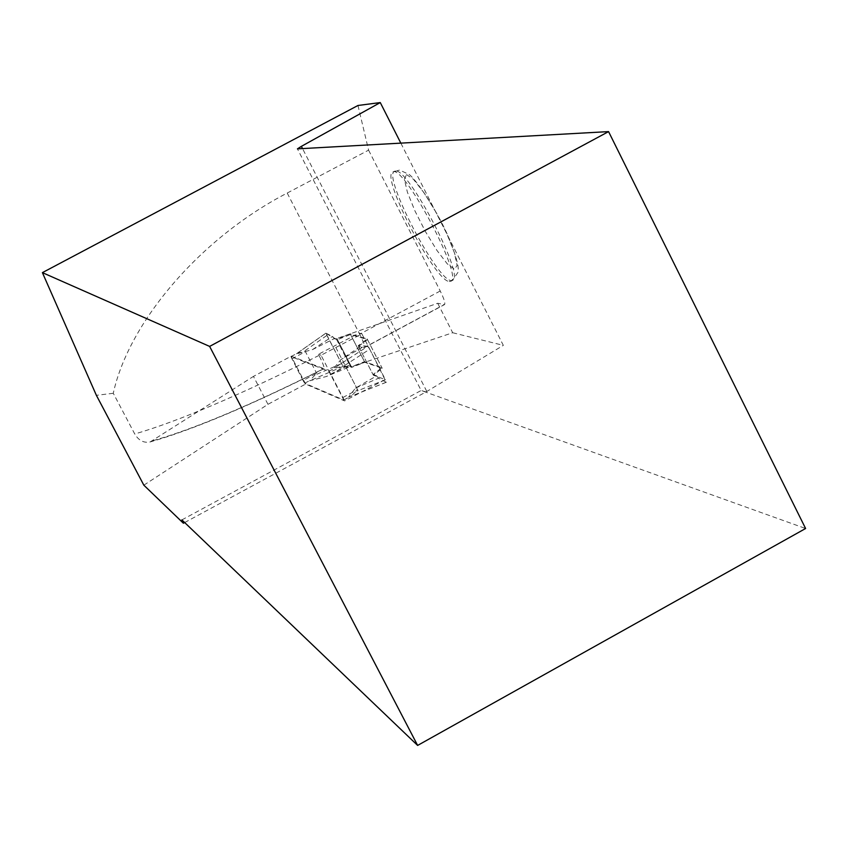 <?xml version="1.0" encoding="UTF-8"?>
<svg xmlns="http://www.w3.org/2000/svg" width="848" height="848" viewBox="0 0 848 848"><rect width="100%" height="100%" fill="white"/><g stroke="black" fill="none" stroke-linecap="round" stroke-linejoin="round"><path stroke-width="0.64" stroke-dasharray="4.24 3.18" d="M303.022 380.54L290.938 356.616L328.897 371.254L343.79 400.012L304.761 383.232L303.022 380.54L316.601 373.247L309.668 380.805L326.395 376.491L348.433 367.301L348.093 365.541L326.395 376.491M330.805 374.159L345.507 366.251L343.864 365.997L333.699 368.445L340.832 359.669L361.736 345.624L362.075 347.51L340.832 359.669M348.093 365.541L351.39 366.739L364.502 361.672L381.897 367.65L373.025 374.562L358.545 346.387L362.075 347.51M358.545 346.387L367.502 339.603L350.521 334.494L337.451 339.656L334.239 338.638L312.509 349.599L296.069 354.008L298.072 352.789L305.439 351.644L316.601 373.247M373.025 374.562L376.65 375.865L355.482 388.087L348.517 397.171L351.581 395.815L357.549 389.624L345.507 366.251M364.502 361.672L350.521 334.494M351.39 366.739L337.451 339.656M367.502 339.603L381.897 367.65M348.433 367.301L343.027 366.41L347.161 367.089L348.231 365.594L350.606 366.453L341.076 346.694L336.486 339.348L325.812 333.296L343.027 366.41L325.918 333.2L295.899 354.178M326.703 335.543L303.976 351.432M312.509 349.599L332.533 336.412L334.239 338.638M325.918 333.2L332.533 336.412M341.235 363.739L315.965 374.636M355.482 388.087L378.505 378.261L386.317 382.268L369.739 349.196L343.864 365.997M369.739 349.196L367.767 346.313L333.699 368.445M367.767 346.313L361.736 345.624M378.505 378.261L376.65 375.865M385.448 379.777L356.807 391.108M343.027 366.41L309.668 380.805M386.222 382.247L348.517 397.171M143.842 485.183L267.968 404.316L305.619 384.08L344.606 400.903L385.331 379.554L373.364 375.219L382.236 368.308L364.82 362.308L351.719 367.375L350.733 367.014L336.168 338.723L437.706 303.277L444.553 304.57L364.47 347.585L358.206 345.719L367.163 338.946L350.192 333.847L337.122 339.02L336.168 338.723M437.706 303.277L452.694 332.734L350.733 367.014M452.694 332.734L503.33 345.369L400.828 143.132M184.673 522.548L426.025 391.946L503.33 345.369M267.968 404.316L253.457 376.395L291.182 356.181L323.957 368.7C324.572 367.619 322.918 363.188 319.007 355.418L318.435 354.294L359.117 333.063L359.7 334.186C363.559 341.914 365.149 346.387 364.47 347.585M305.619 384.08L291.182 356.181M357.973 105.481L368.594 150.149L287.207 193.047C199.884 238.267 128.663 322.579 113.282 393.281L134.747 433.996C138.69 440.547 143.81 443.207 150.117 441.967C192.496 429.936 250.457 405.503 323.957 368.7M150.117 441.967L253.457 376.395M113.282 393.281L96.375 395.316M449.27 281.515L450.797 281.292C464.057 277.497 402.164 161.65 392.55 172.271C380.805 176.988 435.056 281.345 449.27 281.515M368.594 150.149L440.229 291.002C444.023 298.719 445.465 303.245 444.553 304.57M426.756 391.352L302.524 148.58M426.025 391.946L421.149 390.483L297.436 148.866M181.896 519.898L421.149 390.483L805.6 528.505M287.207 193.047L359.117 333.063L361.873 333.868L321.042 355.238L344.606 400.903M335.766 347.341L359.287 392.995M361.873 333.868L385.331 379.554M358.206 345.719L373.364 375.219M367.163 338.946L382.236 368.308M350.192 333.847L364.82 362.308M337.122 339.02L351.719 367.375M321.042 355.238L318.435 354.294M290.991 356.616L297.309 353.224M328.897 371.254L335.713 367.597M343.726 400.002L350.531 396.334M304.761 383.232L311.068 379.84M291.839 358.937L305.439 351.644M342.868 397.542L357.549 389.624M319.007 355.418C240.217 394.967 178.79 421.159 134.747 433.996M153.138 440.621C194.065 429.024 250.902 405.047 323.65 368.7M364.121 347.606L444.151 304.623M440.229 291.002L359.7 334.186M395.454 170.999L394.362 171.307C382.586 176.045 436.815 280.402 451.083 280.54L452.609 280.317C465.404 277.052 408.27 167.681 395.454 170.999M406.499 174.571L413.474 179.31L423.989 192.719L435.914 212.148L446.79 233.603L454.358 252.63L457.104 265.35L454.57 269.325L447.373 263.961L436.996 250.499L425.452 231.61L414.926 210.887L407.411 192.242L404.379 179.246L406.499 174.571M290.938 356.616L298.072 352.789M343.79 400.012L351.581 395.815M325.833 333.2L296.069 354.008M386.317 382.268L348.835 397.097M450.797 281.292L452.609 280.317L457.962 272.356C458.45 269.42 459.743 264.12 447.066 233.847C436.338 209.583 415.764 179.055 409.171 174.455L399.535 170.066L392.55 172.271"/><path stroke-width="1.27" d="M184.673 522.548L183.401 523.237L181.896 519.898L417.629 745.424L805.6 528.505L608.567 131.61L209.626 346.408L417.629 745.424M209.626 346.408L42.4 272.632L96.375 395.316L143.842 485.183L183.401 523.237M42.4 272.632L357.973 105.481L380.275 102.576L400.828 143.132M302.524 148.58L301.379 146.354L297.436 148.866L608.567 131.61M301.379 146.354L380.275 102.576"/></g></svg>
